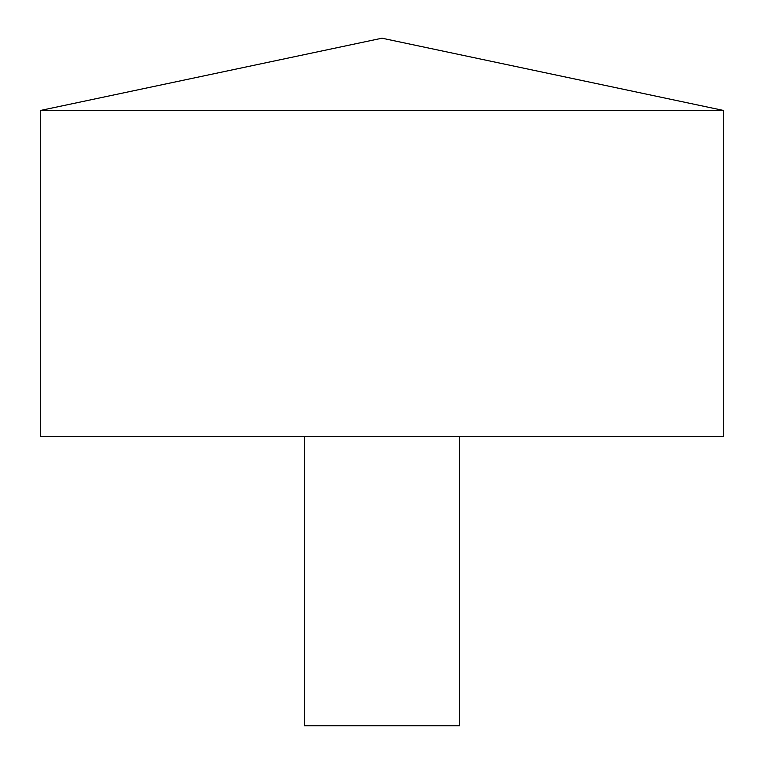 <?xml version="1.0" encoding="UTF-8"?>
<svg xmlns="http://www.w3.org/2000/svg" width="764" height="764" viewBox="0 0 764 764"><rect width="100%" height="100%" fill="white"/><g stroke="black" fill="none" stroke-linecap="round" stroke-linejoin="round"><path stroke-width="1.15" d="M723.699 110.493L40.301 110.493L40.301 436.502L723.699 436.502L723.699 110.493L382 38.2L40.301 110.493M459.565 436.502L459.565 725.8L304.435 725.8L304.435 436.502"/></g></svg>
